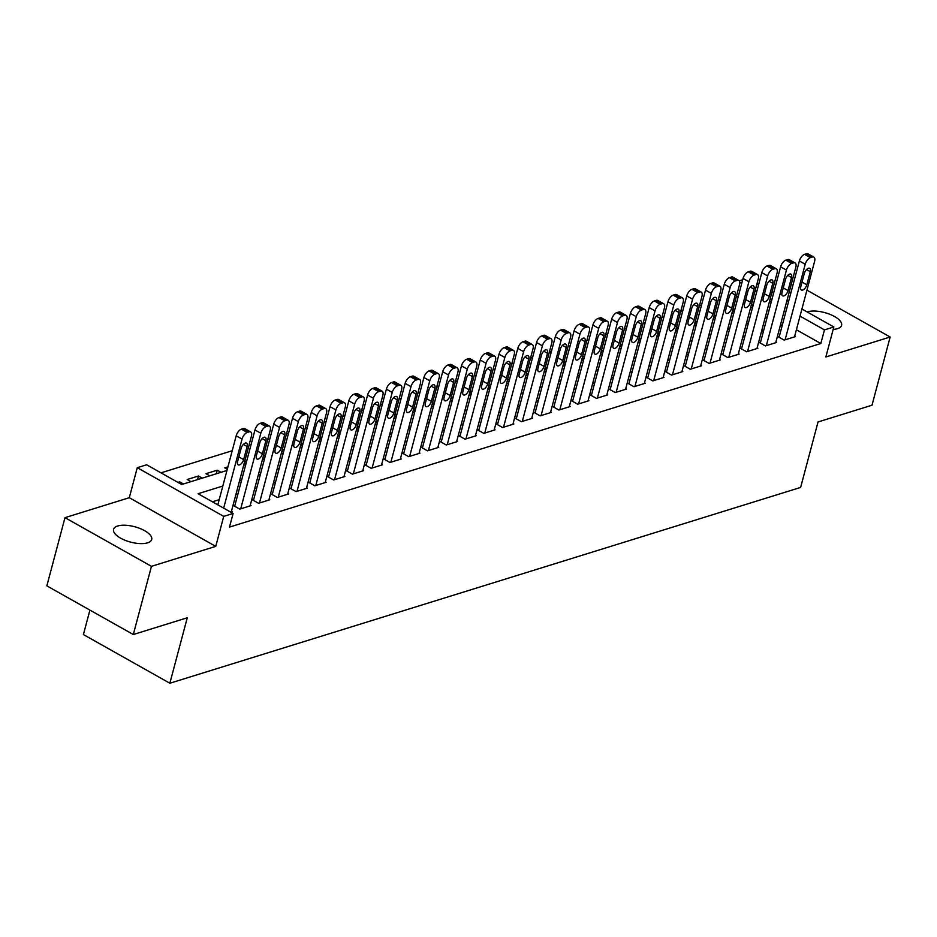 <?xml version="1.0" encoding="UTF-8"?>
<svg xmlns="http://www.w3.org/2000/svg" width="937" height="937" viewBox="0 0 937 937"><rect width="100%" height="100%" fill="white"/><g stroke="black" fill="none" stroke-linecap="round" stroke-linejoin="round"><path stroke-width="1.41" d="M833.192 329.402A19.736 7.953 14.9 0 0 837.467 328.676A19.736 7.953 14.9 0 0 841.59 325.326A19.736 7.953 14.9 0 0 829.842 314.305A19.736 7.953 14.9 0 0 807.565 311.834A19.736 7.953 14.9 0 0 807.179 311.962M117.675 525.997A19.736 7.953 14.9 0 0 113.553 529.346A19.736 7.953 14.9 0 0 125.3 540.368A19.736 7.953 14.9 0 0 147.577 542.839A19.736 7.953 14.9 0 0 151.7 539.501A19.736 7.953 14.9 0 0 139.953 528.48A19.736 7.953 14.9 0 0 117.675 525.997M739.234 280.831L742.713 279.753M791.039 292.274L788.977 292.906M89.917 610.092L83.405 634.56L169.855 683.237L800.62 487.427L818.036 421.966L872.007 405.206L890.15 337.015L806.933 290.165M169.855 683.237L187.271 617.776L133.3 634.525L46.85 585.859L64.993 517.657L151.454 566.335L215.744 546.376L223.732 516.369L137.27 467.692L146.664 464.787L181.708 484.511L226.965 470.468M215.744 546.376L129.294 497.699L64.993 517.657M129.294 497.699L137.27 467.692M720.307 299.219L718.246 299.852M701.532 305.04L699.471 305.685M682.757 310.873L680.695 311.506M663.993 316.694L661.92 317.338M645.218 322.527L643.157 323.171M626.443 328.348L624.382 328.992M607.668 334.181L605.607 334.825M588.904 340.014L586.831 340.646M570.129 345.835L568.056 346.479M551.354 351.668L549.293 352.3M532.579 357.489L530.518 358.133M513.804 363.322L511.743 363.954M495.041 369.143L492.967 369.787M476.265 374.976L474.204 375.62M457.49 380.797L455.429 381.441M438.715 386.63L436.654 387.274M419.952 392.462L417.879 393.095M401.177 398.284L399.103 398.928M382.401 404.116L380.34 404.749M363.626 409.937L361.565 410.582M344.851 415.77L342.79 416.415M326.088 421.591L324.015 422.236M307.313 427.424L305.251 428.068M288.537 433.245L286.476 433.89M269.762 439.078L267.701 439.722M250.987 444.911L248.926 445.543M232.224 450.732L160.988 472.845M133.3 634.525L151.454 566.335M779.268 336.524L778.331 336.816L784.175 340.108L795.431 336.606L794.681 336.184M760.493 342.356L759.556 342.649L765.4 345.929L776.668 342.438L775.918 342.017M741.717 348.177L740.78 348.47L746.625 351.762L757.892 348.259L757.143 347.838M722.954 354.01L722.017 354.303L727.85 357.583L739.117 354.092L738.368 353.671M704.179 359.831L703.242 360.124L709.075 363.415L720.342 359.913L719.593 359.492M685.404 365.664L684.467 365.957L690.311 369.248L701.567 365.746L700.817 365.325M666.629 371.485L665.692 371.778L671.536 375.069L682.804 371.579L682.054 371.157M647.865 377.318L646.917 377.611L652.761 380.902L664.028 377.4L663.279 376.979M629.09 383.151L628.153 383.432L633.986 386.723L645.253 383.233L644.504 382.811M610.315 388.972L609.378 389.265L615.222 392.556L626.478 389.054L625.729 388.632M591.54 394.805L590.603 395.098L596.447 398.377L607.703 394.887L606.965 394.465M572.765 400.626L571.828 400.919L577.672 404.21L588.94 400.708L588.19 400.286M554.001 406.459L553.053 406.752L558.897 410.031L570.164 406.541L569.415 406.119M535.226 412.28L534.289 412.573L540.122 415.864L551.389 412.362L550.64 411.94M516.451 418.113L515.514 418.406L521.359 421.697L532.614 418.195L531.865 417.773M497.676 423.934L496.739 424.227L502.583 427.518L513.851 424.028L513.101 423.606M478.912 429.767L477.964 430.06L483.808 433.351L495.076 429.849L494.326 429.427M460.137 435.6L459.2 435.881L465.033 439.172L476.301 435.682L475.551 435.26M441.362 441.421L440.425 441.714L446.27 445.005L457.525 441.503L456.776 441.081M422.587 447.254L421.65 447.546L427.495 450.826L438.75 447.336L438.001 446.914M403.812 453.075L402.875 453.367L408.719 456.659L419.987 453.157L419.237 452.735M385.048 458.907L384.1 459.2L389.944 462.48L401.212 458.989L400.462 458.568M366.273 464.729L365.336 465.021L371.169 468.313L382.437 464.811L381.687 464.389M347.498 470.561L346.561 470.854L352.406 474.145L363.661 470.643L362.912 470.222M328.723 476.383L327.786 476.675L333.631 479.967L344.898 476.476L344.148 476.055M309.948 482.215L309.011 482.508L314.855 485.799L326.123 482.297L325.373 481.876M291.184 488.048L290.247 488.329L296.08 491.62L307.348 488.13L306.598 487.708M272.409 493.869L271.472 494.162L277.317 497.453L288.573 493.951L287.823 493.53M253.634 499.702L252.697 499.995L258.542 503.274L269.797 499.784L269.048 499.362M234.859 505.523L233.922 505.816L239.767 509.107L251.034 505.605L250.284 505.184M179.33 483.176L179.681 481.841L177.925 482.379M197.496 479.615L198.457 476.008L187.189 479.51L190.972 481.641M216.271 473.782L217.232 470.187L205.964 473.677L209.747 475.809M227.925 466.86L224.739 467.856L227.281 469.285M246.7 461.039L244.639 461.672M265.476 455.206L263.414 455.85M284.251 449.373L282.178 450.018M303.014 443.552L300.953 444.197M321.789 437.72L319.728 438.364M340.564 431.898L338.503 432.543M359.339 426.066L357.266 426.71M378.115 420.244L376.042 420.877M396.878 414.412L394.817 415.056M415.653 408.591L413.592 409.223M434.428 402.758L432.367 403.402M453.203 396.925L451.13 397.569M471.967 391.104L469.905 391.748M490.742 385.271L488.681 385.915M509.517 379.45L507.456 380.094M528.292 373.617L526.231 374.261M547.067 367.796L544.994 368.428M565.831 361.963L563.769 362.607M584.606 356.142L582.545 356.774M603.381 350.309L601.32 350.953M622.156 344.476L620.083 345.121M640.931 338.655L638.858 339.299M659.695 332.822L657.633 333.467M678.47 327.001L676.409 327.634M697.245 321.168L695.184 321.813M716.02 315.347L713.947 315.98M753.102 305.403L751.462 304.466M738.122 296.97L736.482 296.033M183.465 483.972L179.681 481.841M202.24 478.139L198.457 476.008M221.015 472.318L217.232 470.187M246.056 463.464L244.405 462.527M264.831 457.631L263.18 456.706M283.606 451.798L281.955 450.873M302.37 445.977L300.73 445.052M321.145 440.144L319.494 439.219M339.92 434.323L338.269 433.398M358.695 428.49L357.044 427.565M377.459 422.669L375.819 421.732M396.234 416.836L394.594 415.911M415.009 411.015L413.358 410.078M433.784 405.182L432.133 404.257M452.559 399.349L450.908 398.424M471.323 393.528L469.683 392.603M490.098 387.695L488.458 386.77M508.873 381.874L507.222 380.949M527.648 376.042L525.997 375.116M546.423 370.22L544.772 369.283M565.187 364.388L563.547 363.462M583.962 358.566L582.31 357.629M602.737 352.734L601.086 351.808M621.512 346.901L619.861 345.976M640.276 341.08L638.636 340.154M659.051 335.247L657.411 334.322M677.826 329.426L676.174 328.5M696.601 323.593L694.949 322.668M715.376 317.772L713.725 316.835M734.139 311.939L732.5 311.014M734.784 309.515L732.722 310.159M222.83 486.034L198.07 493.717L233.114 513.453L229.483 527.098L820.824 343.528L796.391 329.765M782.372 324.846L780.31 325.49M763.608 330.667L761.535 331.311M744.833 336.5L742.76 337.144M726.058 342.333L723.996 342.965M707.283 348.154L705.221 348.798M688.508 353.987L686.446 354.619M669.744 359.808L667.671 360.452M650.969 365.641L648.908 366.285M632.194 371.462L630.132 372.106M613.419 377.295L611.357 377.939M594.655 383.128L592.582 383.76M575.88 388.949L573.807 389.593M557.105 394.782L555.044 395.414M538.33 400.603L536.269 401.247M519.555 406.435L517.493 407.068M500.791 412.257L498.718 412.901M482.016 418.089L479.955 418.734M463.241 423.911L461.18 424.555M444.466 429.743L442.405 430.388M425.691 435.576L423.629 436.209M406.927 441.397L404.854 442.041M388.152 447.23L386.091 447.863M369.377 453.051L367.316 453.695M350.602 458.884L348.541 459.517M331.839 464.705L329.765 465.349M313.063 470.538L310.99 471.182M294.288 476.359L292.227 477.003M275.513 482.192L273.452 482.836M256.738 488.025L254.677 488.657M237.975 493.846L235.901 494.49M219.199 499.679L212.394 501.787M230.502 511.977L232.259 511.438L231.509 511.016M801.92 308.999L833.836 326.966L825.848 356.974L890.15 337.015M833.836 326.966L824.455 329.883L800.022 316.132M820.824 343.528L824.455 329.883M233.114 513.453L223.732 516.369M756.979 283.7L758.63 284.625M771.959 292.133L773.611 293.058M786.939 300.566L788.591 301.491M771.713 300.191L770.062 299.266M756.733 291.758L755.081 290.833M741.753 283.325L739.75 282.201M243.679 465.279L245.74 464.635M262.454 459.446L264.515 458.814M281.229 453.625L283.29 452.981M299.992 447.792L302.065 447.148M318.767 441.971L320.829 441.327M337.543 436.138L339.604 435.494M356.318 430.306L358.379 429.673M375.081 424.484L377.154 423.84M393.856 418.652L395.929 418.019M412.631 412.83L414.693 412.186M431.407 406.998L433.468 406.365M450.182 401.177L452.243 400.532M468.945 395.344L471.018 394.7M487.72 389.523L489.782 388.878M506.495 383.69L508.557 383.046M525.27 377.857L527.332 377.224M544.034 372.036L546.107 371.392M562.809 366.203L564.882 365.571M581.584 360.382L583.646 359.738M600.359 354.549L602.421 353.917M619.134 348.728L621.196 348.084M637.898 342.895L639.971 342.251M656.673 337.074L658.734 336.43M675.448 331.241L677.51 330.597M694.223 325.408L696.285 324.776M712.998 319.587L715.06 318.943M731.762 313.754L733.835 313.122M750.537 307.933L752.598 307.289M769.312 302.101L771.374 301.468M786.002 311.201L783.941 311.845M767.227 317.034L765.166 317.678M748.464 322.867L746.391 323.499M729.689 328.688L727.627 329.332M710.914 334.521L708.852 335.153M692.138 340.342L690.077 340.986M673.363 346.175L671.302 346.819M654.6 351.996L652.527 352.64M635.825 357.829L633.763 358.473M617.05 363.65L614.988 364.294M598.274 369.483L596.213 370.127M579.511 375.315L577.438 375.948M560.736 381.136L558.663 381.781M541.961 386.969L539.899 387.602M523.186 392.79L521.124 393.435M504.411 398.623L502.349 399.267M485.647 404.444L483.574 405.089M466.872 410.277L464.811 410.921M448.097 416.11L446.035 416.742M429.322 421.931L427.26 422.575M410.558 427.764L408.485 428.396M391.783 433.585L389.71 434.229M373.008 439.418L370.947 440.05M354.233 445.239L352.171 445.883M335.458 451.072L333.396 451.716M316.694 456.893L314.621 457.537M297.919 462.726L295.858 463.37M279.144 468.559L277.083 469.191M260.369 474.38L258.307 475.024M241.605 480.212L239.532 480.845M223.662 508.135L242.039 439.09A6.172 3.045 119.4 0 1 247.239 432.461L249.125 431.875A6.172 3.045 119.4 0 1 250.694 431.957A6.172 3.045 119.4 0 1 251.421 436.173L231.322 511.731M250.694 431.957L244.85 428.677A6.172 3.045 -60.6 0 0 243.28 428.596L241.406 429.169A6.172 3.045 -60.6 0 0 236.194 435.799L217.817 504.844M241.114 448.378A4.931 2.436 -60.6 0 1 246.536 443.142A4.931 2.436 -60.6 0 1 247.122 446.516L243.632 459.61A4.931 2.436 -60.6 0 1 238.209 464.846A4.931 2.436 -60.6 0 1 237.635 461.472L241.114 448.378M240.704 508.814L260.814 433.257A6.172 3.045 119.4 0 1 266.014 426.64L267.888 426.054A6.172 3.045 119.4 0 1 269.469 426.136A6.172 3.045 119.4 0 1 270.196 430.341L250.085 505.898M269.469 426.136L263.625 422.845A6.172 3.045 -60.6 0 0 262.055 422.763L260.17 423.348A6.172 3.045 -60.6 0 0 254.969 429.966L234.672 506.238M259.889 442.557A4.931 2.436 -60.6 0 1 265.312 437.321A4.931 2.436 -60.6 0 1 265.897 440.683L262.407 453.777A4.931 2.436 -60.6 0 1 256.984 459.013A4.931 2.436 -60.6 0 1 256.398 455.64L259.889 442.557M259.479 502.982L279.577 427.424A6.172 3.045 119.4 0 1 284.789 420.807L286.663 420.221A6.172 3.045 119.4 0 1 288.245 420.303A6.172 3.045 119.4 0 1 288.971 424.52L268.86 500.077M288.245 420.303L282.4 417.012A6.172 3.045 -60.6 0 0 280.819 416.942L278.945 417.515A6.172 3.045 -60.6 0 0 273.745 424.145L253.447 500.417M278.664 436.724A4.931 2.436 -60.6 0 1 284.087 431.488A4.931 2.436 -60.6 0 1 284.661 434.862L281.182 447.956A4.931 2.436 -60.6 0 1 275.759 453.18A4.931 2.436 -60.6 0 1 275.173 449.819L278.664 436.724M278.254 497.16L298.353 421.603A6.172 3.045 119.4 0 1 303.565 414.986L305.439 414.4A6.172 3.045 119.4 0 1 307.008 414.482A6.172 3.045 119.4 0 1 307.746 418.687L287.636 494.244M307.008 414.482L301.175 411.191A6.172 3.045 -60.6 0 0 299.594 411.109L297.72 411.694A6.172 3.045 -60.6 0 0 292.508 418.312L272.222 494.584M297.427 430.891A4.931 2.436 -60.6 0 1 302.85 425.667A4.931 2.436 -60.6 0 1 303.436 429.029L299.957 442.123A4.931 2.436 -60.6 0 1 294.534 447.359A4.931 2.436 -60.6 0 1 293.949 443.986L297.427 430.891M297.017 491.328L317.128 415.77A6.172 3.045 119.4 0 1 322.328 409.153L324.214 408.567A6.172 3.045 119.4 0 1 325.783 408.649A6.172 3.045 119.4 0 1 326.509 412.866L306.411 488.423M325.783 408.649L319.939 405.358A6.172 3.045 -60.6 0 0 318.369 405.276L316.495 405.862A6.172 3.045 -60.6 0 0 311.283 412.491L290.997 488.751M316.202 425.07A4.931 2.436 -60.6 0 1 321.625 419.835A4.931 2.436 -60.6 0 1 322.211 423.208L318.732 436.302A4.931 2.436 -60.6 0 1 313.298 441.526A4.931 2.436 -60.6 0 1 312.724 438.165L316.202 425.07M315.792 485.507L335.903 409.949A6.172 3.045 119.4 0 1 341.103 403.32L342.977 402.746A6.172 3.045 119.4 0 1 344.558 402.828A6.172 3.045 119.4 0 1 345.284 407.033L325.186 482.59M344.558 402.828L338.714 399.537A6.172 3.045 -60.6 0 0 337.144 399.455L335.259 400.04A6.172 3.045 -60.6 0 0 330.058 406.658L309.76 482.93M334.977 419.237A4.931 2.436 -60.6 0 1 340.4 414.013A4.931 2.436 -60.6 0 1 340.986 417.375L337.496 430.47A4.931 2.436 -60.6 0 1 332.073 435.705A4.931 2.436 -60.6 0 1 331.487 432.332L334.977 419.237M334.568 479.674L354.666 404.116A6.172 3.045 119.4 0 1 359.878 397.499L361.752 396.913A6.172 3.045 119.4 0 1 363.333 396.995A6.172 3.045 119.4 0 1 364.06 401.2L343.949 476.757M363.333 396.995L357.489 393.704A6.172 3.045 -60.6 0 0 355.919 393.622L354.034 394.208A6.172 3.045 -60.6 0 0 348.833 400.825L328.536 477.097M353.753 413.416A4.931 2.436 -60.6 0 1 359.176 408.181A4.931 2.436 -60.6 0 1 359.761 411.554L356.271 424.637A4.931 2.436 -60.6 0 1 350.848 429.872A4.931 2.436 -60.6 0 1 350.262 426.511L353.753 413.416M353.343 473.853L373.441 398.295A6.172 3.045 119.4 0 1 378.653 391.666L380.527 391.092A6.172 3.045 119.4 0 1 382.097 391.162A6.172 3.045 119.4 0 1 382.835 395.379L362.724 470.936M382.097 391.162L376.264 387.883A6.172 3.045 -60.6 0 0 374.683 387.801L372.809 388.387A6.172 3.045 -60.6 0 0 367.609 395.004L347.311 471.276M372.516 407.583A4.931 2.436 -60.6 0 1 377.951 402.36A4.931 2.436 -60.6 0 1 378.525 405.721L375.046 418.816A4.931 2.436 -60.6 0 1 369.623 424.051A4.931 2.436 -60.6 0 1 369.037 420.678L372.516 407.583M372.118 468.02L392.216 392.462A6.172 3.045 119.4 0 1 397.429 385.845L399.303 385.259A6.172 3.045 119.4 0 1 400.872 385.341A6.172 3.045 119.4 0 1 401.598 389.546L381.5 465.103M400.872 385.341L395.027 382.05A6.172 3.045 -60.6 0 0 393.458 381.968L391.584 382.554A6.172 3.045 -60.6 0 0 386.372 389.171L366.086 465.443M391.291 401.762A4.931 2.436 -60.6 0 1 396.714 396.527A4.931 2.436 -60.6 0 1 397.3 399.888L393.821 412.983A4.931 2.436 -60.6 0 1 388.398 418.218A4.931 2.436 -60.6 0 1 387.813 414.857L391.291 401.762M390.881 462.199L410.992 386.641A6.172 3.045 119.4 0 1 416.192 380.012L418.078 379.426A6.172 3.045 119.4 0 1 419.647 379.508A6.172 3.045 119.4 0 1 420.373 383.725L400.275 459.282M419.647 379.508L413.803 376.229A6.172 3.045 -60.6 0 0 412.233 376.147L410.359 376.721A6.172 3.045 -60.6 0 0 405.147 383.35L384.849 459.622M410.066 395.929A4.931 2.436 -60.6 0 1 415.489 390.694A4.931 2.436 -60.6 0 1 416.075 394.067L412.585 407.162A4.931 2.436 -60.6 0 1 407.162 412.385A4.931 2.436 -60.6 0 1 406.588 409.024L410.066 395.929M409.656 456.366L429.767 380.809A6.172 3.045 119.4 0 1 434.967 374.191L436.841 373.605A6.172 3.045 119.4 0 1 438.422 373.687A6.172 3.045 119.4 0 1 439.148 377.892L419.05 453.449M438.422 373.687L432.578 370.396A6.172 3.045 -60.6 0 0 431.008 370.314L429.123 370.9A6.172 3.045 -60.6 0 0 423.922 377.517L403.624 453.789M428.841 390.108A4.931 2.436 -60.6 0 1 434.264 384.873A4.931 2.436 -60.6 0 1 434.85 388.234L431.36 401.329A4.931 2.436 -60.6 0 1 425.937 406.564A4.931 2.436 -60.6 0 1 425.351 403.191L428.841 390.108M428.432 450.533L448.53 374.976A6.172 3.045 119.4 0 1 453.742 368.358L455.616 367.772A6.172 3.045 119.4 0 1 457.197 367.854A6.172 3.045 119.4 0 1 457.924 372.071L437.813 447.628M457.197 367.854L451.353 364.563A6.172 3.045 -60.6 0 0 449.772 364.493L447.898 365.067A6.172 3.045 -60.6 0 0 442.697 371.696L422.4 447.968M447.617 384.275A4.931 2.436 -60.6 0 1 453.039 379.04A4.931 2.436 -60.6 0 1 453.613 382.413L450.135 395.508A4.931 2.436 -60.6 0 1 444.712 400.731A4.931 2.436 -60.6 0 1 444.126 397.37L447.617 384.275M447.207 444.712L467.305 369.155A6.172 3.045 119.4 0 1 472.517 362.537L474.391 361.951A6.172 3.045 119.4 0 1 475.961 362.033A6.172 3.045 119.4 0 1 476.699 366.238L456.588 441.795M475.961 362.033L470.128 358.742A6.172 3.045 -60.6 0 0 468.547 358.66L466.673 359.246A6.172 3.045 -60.6 0 0 461.461 365.863L441.175 442.135M466.38 378.443A4.931 2.436 -60.6 0 1 471.803 373.219A4.931 2.436 -60.6 0 1 472.389 376.58L468.91 389.675A4.931 2.436 -60.6 0 1 463.487 394.91A4.931 2.436 -60.6 0 1 462.901 391.537L466.38 378.443M465.97 438.879L486.08 363.322A6.172 3.045 119.4 0 1 491.281 356.704L493.167 356.119A6.172 3.045 119.4 0 1 494.736 356.201A6.172 3.045 119.4 0 1 495.462 360.417L475.364 435.974M494.736 356.201L488.891 352.909A6.172 3.045 -60.6 0 0 487.322 352.827L485.448 353.413A6.172 3.045 -60.6 0 0 480.236 360.031L459.95 436.302M485.155 372.621A4.931 2.436 -60.6 0 1 490.578 367.386A4.931 2.436 -60.6 0 1 491.164 370.759L487.685 383.854A4.931 2.436 -60.6 0 1 482.25 389.078A4.931 2.436 -60.6 0 1 481.677 385.716L485.155 372.621M484.745 433.058L504.856 357.501A6.172 3.045 119.4 0 1 510.056 350.871L511.942 350.297A6.172 3.045 119.4 0 1 513.511 350.379A6.172 3.045 119.4 0 1 514.237 354.584L494.139 430.142M513.511 350.379L507.667 347.088A6.172 3.045 -60.6 0 0 506.097 347.006L504.211 347.592A6.172 3.045 -60.6 0 0 499.011 354.209L478.713 430.481M503.93 366.789A4.931 2.436 -60.6 0 1 509.353 361.565A4.931 2.436 -60.6 0 1 509.939 364.926L506.448 378.021A4.931 2.436 -60.6 0 1 501.026 383.256A4.931 2.436 -60.6 0 1 500.44 379.883L503.93 366.789M503.52 427.225L523.631 351.668A6.172 3.045 119.4 0 1 528.831 345.05L530.705 344.465A6.172 3.045 119.4 0 1 532.286 344.547A6.172 3.045 119.4 0 1 533.012 348.751L512.902 424.309M532.286 344.547L526.442 341.255A6.172 3.045 -60.6 0 0 524.872 341.173L522.987 341.759A6.172 3.045 -60.6 0 0 517.786 348.377L497.488 424.648M522.705 360.968A4.931 2.436 -60.6 0 1 528.128 355.732A4.931 2.436 -60.6 0 1 528.714 359.105L525.224 372.188A4.931 2.436 -60.6 0 1 519.801 377.424A4.931 2.436 -60.6 0 1 519.215 374.062L522.705 360.968M522.296 421.404L542.394 345.847A6.172 3.045 119.4 0 1 547.606 339.217L549.48 338.644A6.172 3.045 119.4 0 1 551.05 338.714A6.172 3.045 119.4 0 1 551.788 342.93L531.677 418.488M551.05 338.714L545.217 335.434A6.172 3.045 -60.6 0 0 543.636 335.352L541.762 335.938A6.172 3.045 -60.6 0 0 536.561 342.555L516.264 418.827M541.469 355.135A4.931 2.436 -60.6 0 1 546.903 349.911A4.931 2.436 -60.6 0 1 547.477 353.272L543.999 366.367A4.931 2.436 -60.6 0 1 538.576 371.602A4.931 2.436 -60.6 0 1 537.99 368.229L541.469 355.135M541.071 415.571L561.169 340.014A6.172 3.045 119.4 0 1 566.381 333.396L568.255 332.811A6.172 3.045 119.4 0 1 569.825 332.893A6.172 3.045 119.4 0 1 570.551 337.097L550.452 412.655M569.825 332.893L563.992 329.601A6.172 3.045 -60.6 0 0 562.411 329.519L560.537 330.105A6.172 3.045 -60.6 0 0 555.325 336.723L535.039 412.994M560.244 349.314A4.931 2.436 -60.6 0 1 565.667 344.078A4.931 2.436 -60.6 0 1 566.253 347.44L562.774 360.534A4.931 2.436 -60.6 0 1 557.351 365.77A4.931 2.436 -60.6 0 1 556.765 362.408L560.244 349.314M559.834 409.75L579.944 334.181A6.172 3.045 119.4 0 1 585.145 327.563L587.03 326.978A6.172 3.045 119.4 0 1 588.6 327.06A6.172 3.045 119.4 0 1 589.326 331.276L569.227 406.834M588.6 327.06L582.755 323.78A6.172 3.045 -60.6 0 0 581.186 323.698L579.312 324.272A6.172 3.045 -60.6 0 0 574.1 330.902L553.802 407.173M579.019 343.481A4.931 2.436 -60.6 0 1 584.442 338.245A4.931 2.436 -60.6 0 1 585.028 341.618L581.537 354.713A4.931 2.436 -60.6 0 1 576.114 359.937A4.931 2.436 -60.6 0 1 575.541 356.575L579.019 343.481M578.609 403.917L598.72 328.36A6.172 3.045 119.4 0 1 603.92 321.742L605.794 321.157A6.172 3.045 119.4 0 1 607.375 321.239A6.172 3.045 119.4 0 1 608.101 325.444L588.003 401.001M607.375 321.239L601.531 317.948A6.172 3.045 -60.6 0 0 599.961 317.866L598.075 318.451A6.172 3.045 -60.6 0 0 592.875 325.069L572.577 401.341M597.794 337.66A4.931 2.436 -60.6 0 1 603.217 332.424A4.931 2.436 -60.6 0 1 603.803 335.786L600.312 348.88A4.931 2.436 -60.6 0 1 594.89 354.116A4.931 2.436 -60.6 0 1 594.304 350.743L597.794 337.66M597.384 398.084L617.483 322.527A6.172 3.045 119.4 0 1 622.695 315.91L624.569 315.324A6.172 3.045 119.4 0 1 626.15 315.406A6.172 3.045 119.4 0 1 626.876 319.622L606.766 395.18M626.15 315.406L620.306 312.115A6.172 3.045 -60.6 0 0 618.725 312.044L616.851 312.618A6.172 3.045 -60.6 0 0 611.65 319.248L591.352 395.519M616.569 331.827A4.931 2.436 -60.6 0 1 621.992 326.591A4.931 2.436 -60.6 0 1 622.566 329.965L619.088 343.059A4.931 2.436 -60.6 0 1 613.665 348.283A4.931 2.436 -60.6 0 1 613.079 344.921L616.569 331.827M616.159 392.263L636.258 316.706A6.172 3.045 119.4 0 1 641.47 310.088L643.344 309.503A6.172 3.045 119.4 0 1 644.914 309.585A6.172 3.045 119.4 0 1 645.652 313.79L625.541 389.347M644.914 309.585L639.081 306.294A6.172 3.045 -60.6 0 0 637.5 306.212L635.626 306.797A6.172 3.045 -60.6 0 0 630.414 313.415L610.128 389.687M635.333 325.994A4.931 2.436 -60.6 0 1 640.767 320.77A4.931 2.436 -60.6 0 1 641.341 324.132L637.863 337.226A4.931 2.436 -60.6 0 1 632.44 342.462A4.931 2.436 -60.6 0 1 631.854 339.089L635.333 325.994M634.935 386.431L655.033 310.873A6.172 3.045 119.4 0 1 660.234 304.256L662.119 303.67A6.172 3.045 119.4 0 1 663.689 303.752A6.172 3.045 119.4 0 1 664.415 307.957L644.316 383.526M663.689 303.752L657.844 300.461A6.172 3.045 -60.6 0 0 656.275 300.379L654.401 300.964A6.172 3.045 -60.6 0 0 649.189 307.582L628.903 383.854M654.108 320.173A4.931 2.436 -60.6 0 1 659.531 314.937A4.931 2.436 -60.6 0 1 660.116 318.311L656.638 331.405A4.931 2.436 -60.6 0 1 651.203 336.629A4.931 2.436 -60.6 0 1 650.629 333.267L654.108 320.173M653.698 380.609L673.808 305.052A6.172 3.045 119.4 0 1 679.009 298.423L680.894 297.849A6.172 3.045 119.4 0 1 682.464 297.931A6.172 3.045 119.4 0 1 683.19 302.136L663.091 377.693M682.464 297.931L676.619 294.64A6.172 3.045 -60.6 0 0 675.05 294.558L673.176 295.143A6.172 3.045 -60.6 0 0 667.964 301.761L647.666 378.033M672.883 314.34A4.931 2.436 -60.6 0 1 678.306 309.116A4.931 2.436 -60.6 0 1 678.892 312.478L675.401 325.572A4.931 2.436 -60.6 0 1 669.978 330.808A4.931 2.436 -60.6 0 1 669.405 327.435L672.883 314.34M672.473 374.777L692.584 299.219A6.172 3.045 119.4 0 1 697.784 292.602L699.658 292.016A6.172 3.045 119.4 0 1 701.239 292.098A6.172 3.045 119.4 0 1 701.965 296.303L681.855 371.86M701.239 292.098L695.395 288.807A6.172 3.045 -60.6 0 0 693.825 288.725L691.939 289.31A6.172 3.045 -60.6 0 0 686.739 295.928L666.441 372.2M691.658 308.519A4.931 2.436 -60.6 0 1 697.081 303.283A4.931 2.436 -60.6 0 1 697.667 306.657L694.176 319.74A4.931 2.436 -60.6 0 1 688.754 324.975A4.931 2.436 -60.6 0 1 688.168 321.614L691.658 308.519M691.248 368.955L711.347 293.398A6.172 3.045 119.4 0 1 716.559 286.769L718.433 286.195A6.172 3.045 119.4 0 1 720.014 286.265A6.172 3.045 119.4 0 1 720.74 290.482L700.63 366.039M720.014 286.265L714.17 282.986A6.172 3.045 -60.6 0 0 712.588 282.904L710.714 283.489A6.172 3.045 -60.6 0 0 705.514 290.107L685.216 366.379M710.433 302.686A4.931 2.436 -60.6 0 1 715.856 297.462A4.931 2.436 -60.6 0 1 716.43 300.824L712.952 313.918A4.931 2.436 -60.6 0 1 707.529 319.154A4.931 2.436 -60.6 0 1 706.943 315.781L710.433 302.686M710.023 363.123L730.122 287.565A6.172 3.045 119.4 0 1 735.334 280.948L737.208 280.362A6.172 3.045 119.4 0 1 738.778 280.444A6.172 3.045 119.4 0 1 739.516 284.649L719.405 360.206M738.778 280.444L732.945 277.153A6.172 3.045 -60.6 0 0 731.364 277.071L729.49 277.657A6.172 3.045 -60.6 0 0 724.278 284.274L703.992 360.546M729.197 296.865A4.931 2.436 -60.6 0 1 734.62 291.63A4.931 2.436 -60.6 0 1 735.205 294.991L731.727 308.086A4.931 2.436 -60.6 0 1 726.304 313.321A4.931 2.436 -60.6 0 1 725.718 309.96L729.197 296.865M728.787 357.302L748.897 281.732A6.172 3.045 119.4 0 1 754.098 275.115L755.983 274.529A6.172 3.045 119.4 0 1 757.553 274.611A6.172 3.045 119.4 0 1 758.279 278.828L738.18 354.385M757.553 274.611L751.708 271.332A6.172 3.045 -60.6 0 0 750.139 271.25L748.265 271.824A6.172 3.045 -60.6 0 0 743.053 278.453L722.755 354.725M747.972 291.032A4.931 2.436 -60.6 0 1 753.395 285.797A4.931 2.436 -60.6 0 1 753.98 289.17L750.502 302.264A4.931 2.436 -60.6 0 1 745.067 307.488A4.931 2.436 -60.6 0 1 744.493 304.127L747.972 291.032M747.562 351.469L767.672 275.911A6.172 3.045 119.4 0 1 772.873 269.294L774.747 268.708A6.172 3.045 119.4 0 1 776.328 268.79A6.172 3.045 119.4 0 1 777.054 272.995L756.955 348.552M776.328 268.79L770.483 265.499A6.172 3.045 -60.6 0 0 768.914 265.417L767.028 266.003A6.172 3.045 -60.6 0 0 761.828 272.62L741.53 348.892M766.747 285.211A4.931 2.436 -60.6 0 1 772.17 279.976A4.931 2.436 -60.6 0 1 772.756 283.337L769.265 296.432A4.931 2.436 -60.6 0 1 763.842 301.667A4.931 2.436 -60.6 0 1 763.257 298.294L766.747 285.211M766.337 345.636L786.436 270.079A6.172 3.045 119.4 0 1 791.648 263.461L793.522 262.875A6.172 3.045 119.4 0 1 795.103 262.957A6.172 3.045 119.4 0 1 795.829 267.174L775.719 342.731M795.103 262.957L789.259 259.666A6.172 3.045 -60.6 0 0 787.677 259.596L785.803 260.17A6.172 3.045 -60.6 0 0 780.603 266.799L760.305 343.071M785.522 279.378A4.931 2.436 -60.6 0 1 790.945 274.143A4.931 2.436 -60.6 0 1 791.531 277.516L788.04 290.611A4.931 2.436 -60.6 0 1 782.618 295.834A4.931 2.436 -60.6 0 1 782.032 292.473L785.522 279.378M785.112 339.815L805.211 264.257A6.172 3.045 119.4 0 1 810.423 257.64L812.297 257.054A6.172 3.045 119.4 0 1 813.866 257.136A6.172 3.045 119.4 0 1 814.604 261.341L794.494 336.898M813.866 257.136L808.034 253.845A6.172 3.045 -60.6 0 0 806.452 253.763L804.578 254.349A6.172 3.045 -60.6 0 0 799.378 260.966L779.08 337.238M804.286 273.545A4.931 2.436 -60.6 0 1 809.72 268.322A4.931 2.436 -60.6 0 1 810.294 271.683L806.816 284.778A4.931 2.436 -60.6 0 1 801.393 290.013A4.931 2.436 -60.6 0 1 800.807 286.64L804.286 273.545M236.194 435.799L242.039 439.09M241.406 429.169L247.239 432.461M243.28 428.596L249.125 431.875M247.122 446.516L243.351 444.396M243.632 459.61L238.841 456.905M254.969 429.966L260.814 433.257M260.17 423.348L266.014 426.64M262.055 422.763L267.888 426.054M265.897 440.683L262.126 438.563M262.407 453.777L257.616 451.084M273.745 424.145L279.577 427.424M278.945 417.515L284.789 420.807M280.819 416.942L286.663 420.221M284.661 434.862L280.901 432.742M281.182 447.956L276.392 445.251M292.508 418.312L298.353 421.603M297.72 411.694L303.565 414.986M299.594 411.109L305.439 414.4M303.436 429.029L299.676 426.909M299.957 442.123L295.167 439.43M311.283 412.491L317.128 415.77M316.495 405.862L322.328 409.153M318.369 405.276L324.214 408.567M322.211 423.208L318.451 421.088M318.732 436.302L313.93 433.597M330.058 406.658L335.903 409.949M335.259 400.04L341.103 403.32M337.144 399.455L342.977 402.746M340.986 417.375L337.215 415.255M337.496 430.47L332.705 427.776M348.833 400.825L354.666 404.116M354.034 394.208L359.878 397.499M355.919 393.622L361.752 396.913M359.761 411.554L355.99 409.434M356.271 424.637L351.48 421.943M367.609 395.004L373.441 398.295M372.809 388.387L378.653 391.666M374.683 387.801L380.527 391.092M378.525 405.721L374.765 403.601M375.046 418.816L370.256 416.122M386.372 389.171L392.216 392.462M391.584 382.554L397.429 385.845M393.458 381.968L399.303 385.259M397.3 399.888L393.54 397.78M393.821 412.983L389.019 410.289M405.147 383.35L410.992 386.641M410.359 376.721L416.192 380.012M412.233 376.147L418.078 379.426M416.075 394.067L412.315 391.947M412.585 407.162L407.794 404.456M423.922 377.517L429.767 380.809M429.123 370.9L434.967 374.191M431.008 370.314L436.841 373.605M434.85 388.234L431.079 386.114M431.36 401.329L426.569 398.635M442.697 371.696L448.53 374.976M447.898 365.067L453.742 368.358M449.772 364.493L455.616 367.772M453.613 382.413L449.854 380.293M450.135 395.508L445.344 392.802M461.461 365.863L467.305 369.155M466.673 359.246L472.517 362.537M468.547 358.66L474.391 361.951M472.389 376.58L468.629 374.46M468.91 389.675L464.12 386.981M480.236 360.031L486.08 363.322M485.448 353.413L491.281 356.704M487.322 352.827L493.167 356.119M491.164 370.759L487.404 368.639M487.685 383.854L482.883 381.148M499.011 354.209L504.856 357.501M504.211 347.592L510.056 350.871M506.097 347.006L511.942 350.297M509.939 364.926L506.167 362.806M506.448 378.021L501.658 375.327M517.786 348.377L523.631 351.668M522.987 341.759L528.831 345.05M524.872 341.173L530.705 344.465M528.714 359.105L524.943 356.985M525.224 372.188L520.433 369.494M536.561 342.555L542.394 345.847M541.762 335.938L547.606 339.217M543.636 335.352L549.48 338.644M547.477 353.272L543.718 351.152M543.999 366.367L539.208 363.661M555.325 336.723L561.169 340.014M560.537 330.105L566.381 333.396M562.411 329.519L568.255 332.811M566.253 347.44L562.493 345.331M562.774 360.534L557.972 357.84M574.1 330.902L579.944 334.181M579.312 324.272L585.145 327.563M581.186 323.698L587.03 326.978M585.028 341.618L581.268 339.499M581.537 354.713L576.747 352.007M592.875 325.069L598.72 328.36M598.075 318.451L603.92 321.742M599.961 317.866L605.794 321.157M603.803 335.786L600.031 333.666M600.312 348.88L595.522 346.186M611.65 319.248L617.483 322.527M616.851 312.618L622.695 315.91M618.725 312.044L624.569 315.324M622.566 329.965L618.807 327.845M619.088 343.059L614.297 340.354M630.414 313.415L636.258 316.706M635.626 306.797L641.47 310.088M637.5 306.212L643.344 309.503M641.341 324.132L637.582 322.012M637.863 337.226L633.072 334.532M649.189 307.582L655.033 310.873M654.401 300.964L660.234 304.256M656.275 300.379L662.119 303.67M660.116 318.311L656.357 316.191M656.638 331.405L651.836 328.7M667.964 301.761L673.808 305.052M673.176 295.143L679.009 298.423M675.05 294.558L680.894 297.849M678.892 312.478L675.12 310.358M675.401 325.572L670.611 322.878M686.739 295.928L692.584 299.219M691.939 289.31L697.784 292.602M693.825 288.725L699.658 292.016M697.667 306.657L693.895 304.537M694.176 319.74L689.386 317.046M705.514 290.107L711.347 293.398M710.714 283.489L716.559 286.769M712.588 282.904L718.433 286.195M716.43 300.824L712.67 298.704M712.952 313.918L708.161 311.213M724.278 284.274L730.122 287.565M729.49 277.657L735.334 280.948M731.364 277.071L737.208 280.362M735.205 294.991L731.446 292.883M731.727 308.086L726.936 305.392M743.053 278.453L748.897 281.732M748.265 271.824L754.098 275.115M750.139 271.25L755.983 274.529M753.98 289.17L750.221 287.05M750.502 302.264L745.7 299.559M761.828 272.62L767.672 275.911M767.028 266.003L772.873 269.294M768.914 265.417L774.747 268.708M772.756 283.337L768.984 281.217M769.265 296.432L764.475 293.738M780.603 266.799L786.436 270.079M785.803 260.17L791.648 263.461M787.677 259.596L793.522 262.875M791.531 277.516L787.759 275.396M788.04 290.611L783.25 287.905M799.378 260.966L805.211 264.257M804.578 254.349L810.423 257.64M806.452 253.763L812.297 257.054M810.294 271.683L806.534 269.563M806.816 284.778L802.025 282.084"/></g></svg>
